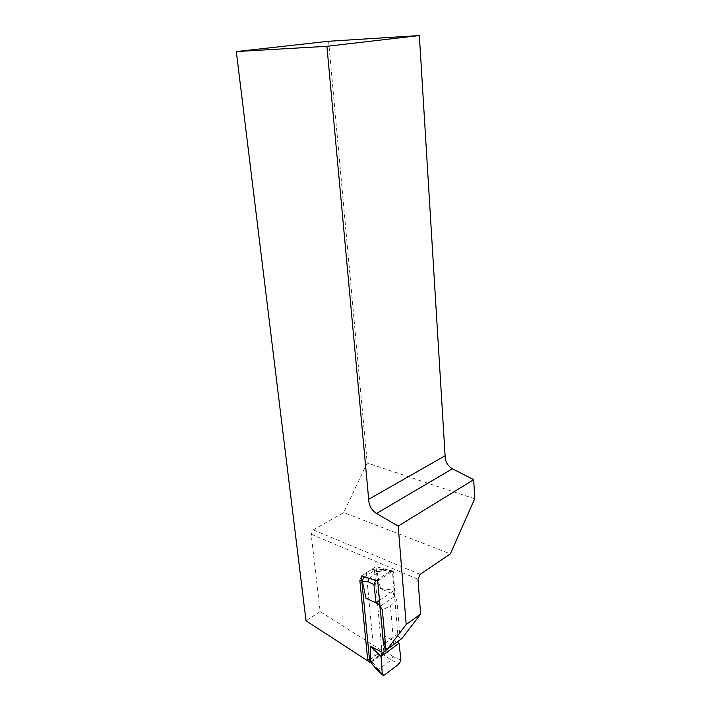 <?xml version="1.0" encoding="UTF-8"?>
<svg xmlns="http://www.w3.org/2000/svg" width="711" height="711" viewBox="0 0 711 711"><rect width="100%" height="100%" fill="white"/><g stroke="black" fill="none" stroke-linecap="round" stroke-linejoin="round"><path stroke-width="0.53" stroke-dasharray="3.56 2.67" d="M420.148 574.381L313.24 529.891L311.169 534.219L320.163 611.584L383.842 651.898L376.012 566.596L392.419 571.244L397.769 634.025C398.364 636.629 399.689 638.131 401.742 638.522L401.911 638.505M313.24 529.891L343.715 512.551L450.347 553.878M320.163 611.584L306.014 620.774M328.606 41.265L367.187 463.021L343.715 512.551M474.69 498.811L367.187 463.021M383.842 651.898L370.431 661.719M361.33 576.017L376.012 566.596M377.728 580.896L392.419 571.244M379.514 600.368L394.578 590.157L393.307 594.245L380.509 588.557L376.981 571.706L375.284 570.115L374.564 570.418L372.129 569.369L372.946 569.111L374.466 570.666L376.99 571.751M393.307 594.245L396.836 599.862L390.419 605.941L382.349 609.842M400.204 639.749L396.836 599.862M400.213 639.873L398.036 641.473M397.44 642.415L384.838 636.283L384.189 650.396L381.736 649.161L374.466 570.666M359.819 580.105L361.375 576.274L366.281 572.586L372.129 569.369M364.441 576.941L374.564 570.418M381.736 649.161L379.914 652.734L374.297 656.226L369.604 660.261L368.671 660.688L367.649 659.417M370.404 661.683L371.977 661.488L382.287 653.924L384.189 650.396M380.509 588.557L394.578 590.166L393.405 571.786L391.69 570.302L383.033 569.235L385.371 570.533L393.405 571.786M397.44 642.406L384.838 636.283M384.411 675.041L378.448 669.584L391.121 660.128L399.28 663.798M376.155 580.425L391.281 570.506M369.098 578.327L383.033 569.235M400.906 660.075L392.952 656.511L391.121 660.128M378.448 669.584L376.759 669.718M393.778 644.459L390.419 605.941M366.281 572.586L374.297 656.226M311.169 534.219L417.988 579.225M397.769 634.025L383.54 644.335M361.375 576.274L363.81 577.341M379.914 652.734L382.287 653.924M371.977 661.488L369.604 660.261M384.171 651.587L398.356 641.198M394.543 596.529L380.065 606.43M376.981 571.706L385.371 570.533M392.952 656.511L384.189 650.423M369.756 577.847L373.373 579.598M383.113 569.182L374.617 570.382M366.84 577.652L369.667 577.901M378.35 669.638L371.915 661.523M382.34 653.88L391.201 660.057M401.742 638.522L387.539 648.921M382.536 674.943L383.007 675.379M369.436 578.043L367.605 577.883M383.38 569.013L391.69 570.302M372.946 569.111L375.284 570.115M368.671 660.688L370.929 661.861"/><path stroke-width="1.07" d="M236.31 51.565L306.014 620.774L369.773 662.199L361.33 576.017L377.728 580.896L383.54 644.335C384.153 646.974 385.486 648.503 387.539 648.921L406.203 624.498L398.178 526.087L376.448 513.493C371.444 510.018 368.858 505.29 368.671 499.309L326.909 46.295L419.348 35.55L328.606 41.265L236.31 51.565L326.909 46.295M419.348 35.55L445.104 455.733C445.077 461.377 447.512 465.723 452.4 468.78L473.722 479.658L474.69 498.811L450.347 553.878L420.148 574.381L417.988 579.225L420.61 614.1L401.911 638.505L387.699 648.903M473.722 479.658L398.178 526.087M420.61 614.1L406.203 624.498M370.431 661.719L369.773 662.199M368.671 499.309L445.104 455.733M383.273 652.796L370.653 646.459L381.052 656.475L382.296 674.09L383.007 675.379L384.411 675.041L399.28 663.798L400.906 660.075L399.093 643.224L381.052 656.475L384.171 651.587L400.204 639.749M398.036 641.473L397.44 642.415L399.093 643.215L397.44 642.406M370.653 646.459L370.111 660.688L367.649 659.417L359.819 580.105L362.343 581.234L365.978 598.244L378.794 604.128L365.978 598.244M386.02 650.272L382.349 609.842L378.794 604.128M367.605 577.883L363.543 577.519L364.441 576.941M373.373 579.598L375.692 580.727L373.95 584.584L376.048 602.715L379.514 600.368M363.543 577.519L362.343 581.234M376.759 669.718L370.404 661.683M375.692 580.727L376.155 580.425M373.95 584.584L368.174 581.74L369.098 578.327M452.4 468.78L376.448 513.493M368.174 581.74L362.334 581.189M376.483 668.758L382.296 674.09M363.748 577.385L366.84 577.652M376.972 669.842L382.536 674.943M370.324 661.594L376.572 669.478"/></g></svg>
